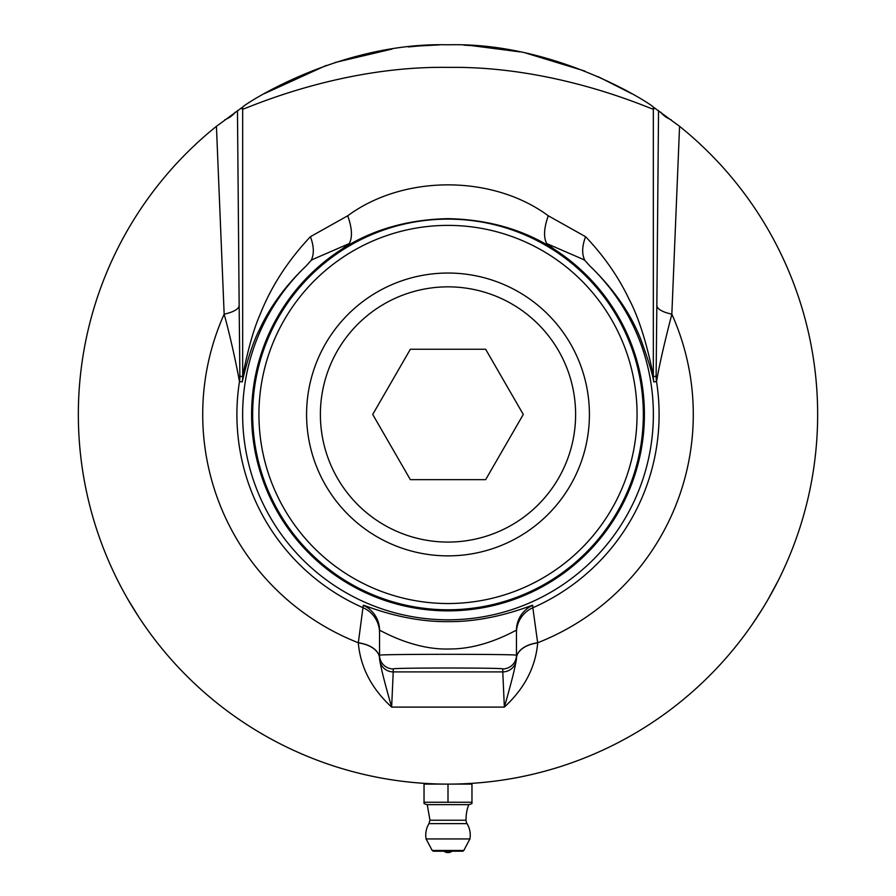 <?xml version="1.0" encoding="UTF-8"?>
<svg xmlns="http://www.w3.org/2000/svg" width="896" height="896" viewBox="0 0 896 896"><rect width="100%" height="100%" fill="white"/><g stroke="black" fill="none" stroke-linecap="round" stroke-linejoin="round"><path stroke-width="1.34" d="M449.904 784.112L445.85 784.112M448.37 784.112L445.379 784.101M448.504 784.112L447.709 784.112M442.736 784.078L441.918 784.067M445.245 784.101L448 784.112A369.656 369.656 0 0 0 679.571 126.325L653.274 107.027C652.669 105.146 557.278 41.832 448 44.8C338.621 41.843 243.174 105.246 242.726 107.027L216.429 126.325A369.656 369.656 0 0 0 448 784.112L448.336 784.112M420.426 45.83L408.408 46.928M392.067 49.056L334.802 62.563M326.278 65.419L264.219 93.722M439.219 44.901L418.566 45.976M426.451 783.485L427.862 783.563M441.605 784.056L438.984 784M444.069 784.09L442.389 784.067M439.6 784.022L441.011 784.045M127.87 599.29C109.984 565.768 109.984 565.768 127.87 599.29L138.779 617.019M142.33 622.339L143.606 624.187M386.456 778.96L383.555 778.456M384.115 778.557L381.394 778.064M400.03 780.987L401.33 781.155M400.904 781.099L399.638 780.931M398.429 780.774L397.186 780.606M393.288 780.046L392.078 779.856M391.507 779.766L390.846 779.666M391.171 779.722L392.426 779.912M413.773 782.522L415.061 782.645M414.635 782.6L413.37 782.488M413.426 782.499L410.906 782.253M406.963 781.827L408.083 781.95M408.117 781.962L405.776 781.693M405.194 781.626L402.304 781.278M404.869 781.592L406.123 781.738M367.741 775.298L367.114 775.152M362.398 774.066L366.363 774.984M363.16 774.245L362.432 774.077M361.435 773.83L360.808 773.685M359.296 773.315L361.659 773.886M366.89 775.107L367.942 775.342M414.926 782.634L416.595 782.779M419.63 783.026L417.637 782.869M416.976 782.813L416.338 782.757M420.437 783.082L423.539 783.306M358.422 773.091L356.854 772.699M353.035 771.702L351.882 771.4M351.299 771.243L350.683 771.075M351.008 771.165L352.184 771.478M386.165 778.904L385.47 778.792M381.707 778.12L380.509 777.896M379.702 777.75L378.728 777.56M380.475 777.896L383.208 778.389M383.006 778.355L384.294 778.579M381.248 778.042L379.579 777.728M322.134 762.026L323.411 762.485M324.475 762.866L331.195 765.173M332.27 765.531L333.614 765.968M331.71 765.352L330.859 765.061M330.131 764.814L324.878 763.011M324.341 762.821L323.523 762.53M414.859 782.622L417.682 782.869M413.728 782.522L417.805 782.88M383.712 778.478L381.651 778.109M380.24 777.851L383.062 778.366M358.859 773.203L361.301 773.797M356.082 772.509L354.738 772.15M310.218 757.478L311.394 757.949M307.227 756.258L305.57 755.574M305.838 755.686L305.234 755.429M305.906 755.709L306.611 756.011M427.258 783.53L428.299 783.586M429.386 783.642L430.573 783.698M408.598 782.006L409.931 782.152M409.371 782.096L408.789 782.029M401.845 781.222L405.709 781.693M404.589 781.558L402.338 781.278M401.811 781.222L400.837 781.088M372.613 776.35L371.694 776.149M371.258 776.059L368.726 775.51M368.48 775.454L367.013 775.13M366.968 775.118L369.454 775.667M367.696 775.286L366.05 774.917M380.845 777.963L376.354 777.101M435.814 783.91L437.125 783.955M436.688 783.944L435.422 783.899M434.202 783.854L432.947 783.81M427.795 783.563L429.442 783.653M427.213 783.53L426.552 783.496M426.877 783.507L428.142 783.586M434.123 783.854L429.598 783.653M493.696 781.278L492.027 781.48M498.691 780.618L497.302 780.808M495.488 781.054L497.347 780.808M492.374 781.446L491.557 781.536M452.603 784.09L452.032 784.09L452.603 784.09M449.848 784.112L451.438 784.101M430.517 783.698L431.973 783.765M484.904 782.264L482.037 782.544M481.466 782.6L480.614 782.667M489.227 781.805L488.331 781.906M487.558 781.995L486.136 782.141M485.856 782.174L488.678 781.872M490.291 781.682L491.176 781.581M479.192 782.79L480.178 782.712M480.458 782.69L484.266 782.331M538.955 772.744L538.182 772.946M311.931 758.162L308.493 756.784M310.016 757.4L312.2 758.262M311.382 757.938L308.806 756.907M308.459 756.762L307.899 756.538M308.134 756.627L309.03 756.997M309.568 757.221L311.685 758.061M361.502 773.853L359.946 773.472M359.016 773.248L358.12 773.024M353.539 771.837L358.165 773.035M382.178 778.21L383.734 778.49M465.662 783.686L462.907 783.81M462.157 783.843L464.89 783.731M463.456 783.787L465.461 783.698M466.973 783.63L468.776 783.53M469.526 783.485L468.485 783.541M542.506 771.826L540.467 772.363M539.616 772.587L538.91 772.755M538.496 772.867L535.685 773.562M539.493 772.61L541.274 772.15M541.251 772.162L539.045 772.722M578.043 760.48L572.824 762.395M572.298 762.586L571.48 762.877M581.482 759.17L579.914 759.774M579.611 759.898L578.76 760.211M572.432 762.541L579.096 760.088M570.08 763.37L571.368 762.922M619.64 741.854L617.758 742.829M616.986 743.232L616.034 743.714M616.862 743.288L618.509 742.437M618.486 742.448L616.448 743.501M615.675 743.893L614.466 744.509M519.445 777.146L517.25 777.571A369.656 369.656 -100.2 0 1 514.595 778.064L511.134 778.68M531.037 774.67L529.95 774.917A369.656 369.656 -102.5 0 1 525.694 775.858A369.656 369.656 -102.1 0 1 525.672 775.858L520.822 776.866M524.798 776.048L521.55 776.72M504.157 779.822L500.965 780.304M532.829 774.245L527.822 775.398M559.742 766.819L556.192 767.928M557.771 767.435L560.011 766.73M557.973 767.379L556.517 767.827M556.158 767.939L555.587 768.107M555.89 768.018L556.685 767.771M557.346 767.57L559.485 766.898M554.893 768.32L553.168 768.835M553.515 768.734L554.243 768.51M553.437 768.757L552.81 768.947M517.261 777.571L515.278 777.941M520.688 776.899L519.4 777.157M519.266 777.179L520.856 776.866M516.925 777.627L514.371 778.109M526.243 775.734L525.538 775.891M520.957 776.843L519.355 777.157M518.045 777.414L521.573 776.72M487.088 782.04L480.962 782.645M479.651 782.757L477.982 782.891M478.968 782.813L477.333 782.947M477.702 782.914L479.987 782.723M475.574 783.082L476.818 782.992M476.538 783.014L475.395 783.093M483.134 782.443L479.786 782.746M423.36 783.294L420.134 783.059M419.832 783.037L418.41 782.925M425.611 783.44L421.154 783.138M420.627 783.104L419.731 783.037M420.314 783.07L423.192 783.283M367.338 775.208L366.453 775.006M365.837 774.872L362.712 774.144M362.096 773.987L361.222 773.786M362.667 774.133L363.496 774.323M502.958 780.002L504.358 779.789M507.371 779.318L505.714 779.576M512.344 778.467L510.966 778.714M509.152 779.016L506.509 779.453M506.486 779.453L511.011 778.702M506.061 779.531L505.254 779.654M484.624 782.298L484.042 782.354M483.515 782.398L482.104 782.533M481.062 782.634L478.43 782.858M461.843 783.854L460.578 783.899M461.765 783.854L457.083 784M457.15 784L456.411 784.022M454.507 784.056L455.773 784.034M454.843 784.056L454.182 784.067M464.33 783.754L463.053 783.81M449.109 784.112L448 784.112L448 802.256L471.968 802.256L471.968 803.6L471.968 784.112L448.112 784.112M412.082 782.365L407.568 781.894M398.362 780.763L393.859 780.125M468.048 783.574L469.706 783.474L469.706 784.112M477.434 45.976L463.915 45.147M631.803 93.733L598.069 76.63M584.819 71.053L526.053 53.133M520.05 51.89L470.624 45.494M768.13 599.29L778.03 580.966M780.864 575.232L781.838 573.205M752.394 624.187L762.35 608.955M448 802.256L424.032 802.256L424.032 803.6L424.032 784.112L447.843 784.112M471.968 803.6L469.09 804.653L426.91 804.653L424.032 803.6M433.418 851.2L462.582 851.2A1.366 1.366 0 0 0 463.792 850.472L432.208 850.472L433.418 851.2M463.792 850.472L469.918 838.936L426.082 838.936L432.208 850.472M443.89 851.2A6.843 6.843 0 0 0 452.11 851.2L448 851.2M468.754 804.653A41.07 41.07 0 0 0 466.043 820.232A6.843 6.843 0 0 0 467.04 823.626L428.96 823.626L429.957 820.232L427.246 804.653M518.706 291.984A141.422 141.422 0 0 0 306.578 414.456A141.422 141.422 0 0 0 518.706 536.928A141.422 141.422 0 0 0 518.706 291.984M485.643 349.25L523.286 414.456L485.643 479.662L410.357 479.662L372.714 414.456L410.357 349.25L485.643 349.25M511.806 303.946A127.613 127.613 0 0 0 320.387 414.456A127.613 127.613 0 0 0 511.806 524.978A127.613 127.613 0 0 0 511.806 303.946M516.454 658.213L516.454 655.245C519.758 654.013 376.242 654.013 379.546 655.245L379.546 658.213A13.686 13.686 0 0 0 393.232 671.899L393.232 668.931C390.589 667.699 505.411 667.699 502.768 668.931L502.768 671.899A13.686 13.686 0 0 0 516.454 658.213L516.454 658.594A27.384 16.106 180 0 1 537.678 642.902L532.84 607.757A27.384 27.373 0 0 0 516.454 632.834M656.118 376.309A34.227 34.227 85.5 0 0 656.533 381.629C659.03 366.475 664.138 343.986 671.843 314.16A34.227 10.539 0.3 0 1 656.846 305.536L656.118 376.309L653.33 376.522C652.019 368.133 643.373 325.987 629.294 299.667C618.632 277.122 604.061 256.122 585.581 236.701L548.262 215.779C492.43 174.507 403.502 174.608 347.738 215.779L310.419 236.701C287.874 260.658 271.096 286.597 260.086 314.53C250.096 336.885 243.667 371.09 242.67 376.522L239.882 376.309L239.154 305.536A34.227 10.539 -0.3 0 1 224.157 314.16C231.314 340.133 237.53 370.328 239.467 381.629L242.245 381.875C243.342 377.227 249.838 347.872 259.918 328.72C270.312 306.354 285.757 285.398 306.253 265.854A205.363 205.363 0 0 0 301.65 558.522A205.363 205.363 0 0 0 594.35 558.522A205.363 205.363 0 0 0 589.747 265.854C613.166 288.378 630.045 312.536 640.405 338.33C648.166 359.554 652.613 374.069 653.755 381.875L656.533 381.629A211.098 211.098 0 0 1 532.84 607.757L532.728 605.326C533.456 604.106 493.954 622.16 448.403 621.611C402.438 622.35 362.522 604.083 363.272 605.326L358.322 642.768A27.384 16.106 180 0 1 379.546 658.459L379.546 630.347C378.84 629.07 412.362 650.485 450.206 648.973C486.349 648.95 517.026 629.059 516.454 630.347L516.454 655.245A13.686 13.686 180 0 1 502.768 668.931M516.454 658.459A27.384 16.106 180 0 1 537.678 642.768A245.291 245.291 0 0 0 671.843 314.16L679.571 126.325M448 225.389A189.067 189.067 0 0 1 611.733 508.995A189.067 189.067 0 0 1 284.267 508.995A189.067 189.067 0 0 1 448 225.389M242.726 107.027A34.227 34.216 120.4 0 0 242.67 109.133C243.242 110.219 337.613 65.61 448.392 67.39C558.589 65.778 652.77 110.197 653.33 109.133L654.976 108.181M585.581 236.701C582.008 246.232 581.739 254.083 584.786 260.266L589.747 265.854M671.362 119.918A34.227 17.976 0.6 0 1 660.811 112.202M548.262 215.779C543.928 228.066 543.413 237.317 546.694 243.544L582.098 258.922A263.592 64.949 -166.3 0 1 584.786 260.266M347.738 215.779C352.072 228.066 352.587 237.317 349.306 243.544L341.813 249.222C372.165 229.712 407.557 219.531 448 218.658C488.342 219.498 523.734 229.678 554.187 249.222L546.694 243.544M310.419 236.701C313.992 246.232 314.261 254.083 311.214 260.266A263.525 65.274 -13.6 0 1 313.902 258.922L349.306 243.544M306.253 265.854L311.214 260.266M216.429 126.325L224.157 314.16A245.291 245.291 0 0 0 358.322 642.768L358.322 642.902C360.371 667.094 371.47 688.498 391.642 707.112L504.358 707.112C524.53 688.498 535.629 667.094 537.678 642.902M235.189 112.202A34.227 17.976 -0.6 0 1 224.638 119.918M341.813 249.222A196.414 196.414 0 0 0 299.566 543.077A196.414 196.414 0 0 0 596.434 543.077A196.414 196.414 0 0 0 554.187 249.222M448 219.117A195.339 195.339 0 0 0 278.835 512.12A195.339 195.339 0 0 0 617.165 512.12A195.339 195.339 0 0 0 448 219.117M516.454 658.594C515.547 666.053 511.515 682.214 504.358 707.112L502.768 671.899L393.232 671.899L391.642 707.112C384.485 682.214 380.453 666.053 379.546 658.594L379.546 658.594A27.384 16.106 180 0 0 358.322 642.902M466.043 820.232L429.957 820.232M532.728 605.326A27.384 27.373 0 0 0 516.454 630.347M379.546 632.834A27.384 27.373 180 0 0 363.16 607.757A211.098 211.098 0 0 1 239.467 381.629A34.227 34.227 -85.5 0 0 239.882 376.309M653.755 381.875A34.227 34.227 -94.5 0 1 653.33 376.522L653.33 109.133A34.227 34.216 59.6 0 0 653.274 107.027M658.538 110.611L656.846 305.536M241.024 108.181L242.67 109.133L242.67 376.522A34.227 34.227 -85.5 0 1 242.245 381.875M239.154 305.536L237.462 110.611M363.272 605.326A27.384 27.373 180 0 1 379.546 630.347M379.546 655.245A13.686 13.686 0 0 0 393.232 668.931M426.294 783.474L426.294 784.112M469.862 839.272A22.243 22.243 0 0 0 467.04 823.626M428.96 823.626A22.243 22.243 0 0 0 426.138 839.272"/></g></svg>

